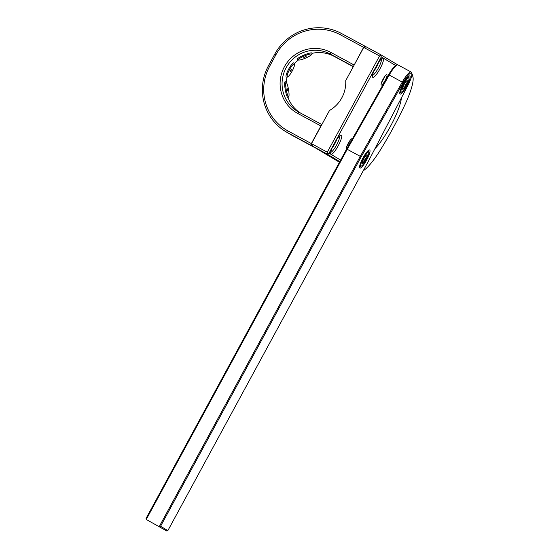 <?xml version="1.0" encoding="UTF-8"?>
<svg xmlns="http://www.w3.org/2000/svg" width="559" height="559" viewBox="0 0 559 559"><rect width="100%" height="100%" fill="white"/><g stroke="black" fill="none" stroke-linecap="round" stroke-linejoin="round"><path stroke-width="0.84" d="M311.489 143.663L327.294 152.209L379.554 55.963L363.741 47.417L345.728 80.601A32.01 31.325 -59.1 0 1 329.503 110.479L311.489 143.663L312.432 146.102L326.791 153.865L327.77 153.432L327.294 152.209M340.627 160.091L329.048 153.166L381.301 56.927L380.826 55.704L379.554 55.963M329.048 153.166L327.77 153.432M381.301 56.927L383.243 58.087A10.949 2.257 -61.6 0 1 379.959 68.869A10.949 2.257 -61.6 0 1 372.504 76.904A10.949 2.257 -61.6 0 1 376.074 66.549A10.949 2.257 -61.6 0 1 382.691 58.066A10.949 2.257 -61.6 0 1 383.243 58.087L395.702 65.536M330.984 154.326A10.949 2.257 -61.6 0 1 330.704 153.9A10.949 2.257 -61.6 0 1 334.275 143.544A10.949 2.257 -61.6 0 1 340.885 135.061A10.949 2.257 -61.6 0 1 338.153 145.864A10.949 2.257 -61.6 0 1 330.984 154.326M411.794 75.158L411.878 75.206A40.437 8.336 -61.6 0 1 412.926 76.807A40.437 8.336 -61.6 0 1 404.22 106.266A99.404 20.494 -61.6 0 1 381.182 148.701A40.437 8.336 -61.6 0 1 363.231 170.774M401.397 97.916A32.855 6.778 -61.6 0 1 390.538 126.194A32.855 6.778 -61.6 0 1 375.019 148.561M381.252 85.052A5.897 1.216 -61.6 0 1 381.098 84.821A5.897 1.216 -61.6 0 1 382.999 79.294A5.897 1.216 -61.6 0 1 386.583 74.675A5.897 1.216 -61.6 0 1 386.877 74.689A5.897 1.216 -61.6 0 1 385.109 80.496A5.897 1.216 -61.6 0 1 381.252 85.052M346.545 149.19A5.897 1.216 -61.6 0 1 346.447 149.155A5.897 1.216 -61.6 0 1 346.294 148.925A5.897 1.216 -61.6 0 1 348.187 143.397A5.897 1.216 -61.6 0 1 351.779 138.779A5.897 1.216 -61.6 0 1 352.072 138.793A5.897 1.216 -61.6 0 1 352.247 139.107M380.826 55.704L380.658 54.663L397.715 64.858M380.658 54.663L366.299 46.9L363.741 47.417M381.406 58.947A9.433 1.943 -61.6 0 1 378.38 68.002A9.433 1.943 -61.6 0 1 372.539 75.346M339.606 135.942A9.433 1.943 -61.6 0 1 336.581 144.998A9.433 1.943 -61.6 0 1 330.739 152.341M312.432 146.102L339.453 162.257M339.788 161.635L326.791 153.865M411.669 73.306A42.121 8.685 -61.6 0 1 412.325 74.606L412.926 76.807M349.78 140.819A4.213 0.866 -61.6 0 1 346.901 146.137M384.585 76.716A4.213 0.866 -61.6 0 1 381.713 82.033M361.135 156.869L160.573 526.257L167.854 530.61L368.416 161.223L407.902 85.422A13.479 2.781 118.4 0 0 411.773 73.669A13.479 2.781 118.4 0 0 403.144 82.578L361.135 156.869L360.276 156.359L159.301 526.515L160.573 526.257M362.973 157.924A10.279 2.117 -61.6 0 1 369.178 149.966A10.279 2.117 -61.6 0 1 366.613 160.105A10.279 2.117 -61.6 0 1 359.626 167.644A10.279 2.117 -61.6 0 1 362.973 157.924M403.172 83.899A10.279 2.117 -61.6 0 1 409.377 75.933A10.279 2.117 -61.6 0 1 406.812 86.072A10.279 2.117 -61.6 0 1 399.818 93.612A10.279 2.117 -61.6 0 1 403.172 83.899M346.636 149.029L146.074 518.417L146.248 519.465L166.882 531.05L146.248 519.465L347.223 149.302L346.636 149.029L388.645 74.738A13.479 2.781 -61.6 0 1 396.24 65.277L397.323 64.928A14.324 2.956 -61.6 0 1 398.022 64.935L411.075 71.992A14.324 2.956 118.4 0 0 402.305 82.033L360.276 156.359L347.223 149.302L389.253 74.976A14.324 2.956 -61.6 0 1 397.323 64.928M401.502 91.997A9.433 1.943 -61.6 0 1 399.776 92.892A9.433 1.943 -61.6 0 1 399.762 92.885M408.741 76.283A9.433 1.943 -61.6 0 1 408.755 76.29A9.433 1.943 -61.6 0 1 408.943 78.225M361.303 166.023A9.433 1.943 -61.6 0 1 359.584 166.924A9.433 1.943 -61.6 0 1 359.57 166.917M368.542 150.315A9.433 1.943 -61.6 0 1 368.556 150.322A9.433 1.943 -61.6 0 1 368.744 152.258M166.882 531.05L167.854 530.61M411.773 73.669L411.473 72.572A14.324 2.956 118.4 0 0 411.075 71.992M366.18 46.921L364.699 46.041L363.602 47.34L340.396 34.798A48.186 47.152 -59.1 0 0 275.922 54.719L269.655 66.269A48.186 47.152 -59.1 0 0 288.137 131.037L311.342 143.579L310.839 145.242L314.773 147.499M363.602 47.34L353.791 65.745M321.432 125.342L320.908 125.964L297.702 113.421A34.707 33.959 120.9 0 1 284.391 66.766A34.707 33.959 120.9 0 1 330.83 52.413L354.036 64.963M320.908 125.964L311.342 143.579M364.699 46.041L341.493 33.498A49.87 48.801 -59.1 0 0 274.769 54.118L268.502 65.662A49.87 48.801 -59.1 0 0 285.838 131.679A49.87 48.801 -59.1 0 0 287.633 132.7L310.839 145.242M321.851 124.573L298.806 112.114A33.023 32.31 120.9 0 1 297.619 111.444A33.023 32.31 120.9 0 1 286.481 67.122A33.023 32.31 120.9 0 1 330.32 54.076L353.365 66.535M353.274 66.703L334.205 56.396A33.023 32.31 -59.1 0 0 312.083 53.343M298.394 59.967A33.023 32.31 -59.1 0 0 294.348 63.852M287.214 76.918A33.023 32.31 -59.1 0 0 286.152 82.341M288.025 97.559A33.023 32.31 -59.1 0 0 299.694 112.597M314.717 147.562L291.512 135.019A49.87 48.801 120.9 0 1 289.723 133.999L285.838 131.679M287.158 88.245L287.578 90.726L287.158 88.245M288.633 90.251A7.232 1.139 79.8 0 0 286.271 82.425A7.232 1.139 79.8 0 0 286.068 88.72A7.232 1.139 79.8 0 0 288.793 96.483A7.232 1.139 79.8 0 0 288.633 90.251M286.271 82.425L285.321 81.747A8.078 1.272 79.8 0 0 285.104 81.684A8.078 1.272 79.8 0 0 285.104 88.776A8.078 1.272 79.8 0 0 287.962 97.58A8.078 1.272 79.8 0 0 288.137 97.448L288.793 96.483M306.115 56.522L303.81 57.528L306.115 56.522M306.255 57.801A7.232 1.216 157 0 0 311.615 54.44A7.232 1.216 157 0 0 303.691 56.263A7.232 1.216 157 0 0 298.485 60.002A7.232 1.216 157 0 0 306.255 57.801M311.615 54.44L312.069 53.378A8.078 1.356 157 0 0 312.083 53.119A8.078 1.356 157 0 0 303.216 55.411A8.078 1.356 157 0 0 297.213 59.422A8.078 1.356 157 0 0 297.409 59.582L298.485 60.002M290.61 70.245L291.435 69.267L291.057 70.511L290.233 71.489L290.61 70.245M287.382 76.737A7.232 1.495 118.4 0 0 287.745 76.751A7.232 1.495 118.4 0 0 292.147 71.091A7.232 1.495 118.4 0 0 294.474 64.306A7.232 1.495 118.4 0 0 294.286 64.019A7.232 1.495 118.4 0 0 289.555 69.609A7.232 1.495 118.4 0 0 287.382 76.737M294.474 64.306L294.174 63.209A8.078 1.663 118.4 0 0 293.964 62.887A8.078 1.663 118.4 0 0 288.661 69.162A8.078 1.663 118.4 0 0 286.257 77.086A8.078 1.663 118.4 0 0 286.271 77.093A8.078 1.663 118.4 0 0 286.662 77.1L287.745 76.751M373.901 71.077A7.917 1.635 118.4 0 0 376.521 66.982A7.917 1.635 118.4 0 0 378.583 62.426M332.095 148.072A7.917 1.635 118.4 0 0 334.715 143.977A7.917 1.635 118.4 0 0 336.777 139.422M408.971 78.337A7.917 1.635 118.4 0 0 403.584 84.143A7.917 1.635 118.4 0 0 401.614 91.956A7.917 1.635 118.4 0 0 406.393 85.82A7.917 1.635 118.4 0 0 408.971 78.337L408.797 77.68A8.427 1.74 118.4 0 0 408.559 77.338A8.427 1.74 118.4 0 0 406.26 78.98M406.889 80.782L407.308 80.713A4.863 1.006 -61.6 0 1 406.896 83.291A4.863 1.006 -61.6 0 1 405.855 85.499A4.863 1.006 -61.6 0 1 404.576 87.567A4.863 1.006 -61.6 0 1 402.669 89.258A4.863 1.006 -61.6 0 1 402.543 89.07A4.863 1.006 -61.6 0 1 403.081 86.673A4.863 1.006 -61.6 0 1 404.129 84.472A4.863 1.006 -61.6 0 1 405.408 82.404A4.863 1.006 -61.6 0 1 407.064 80.699A4.863 1.006 -61.6 0 1 407.308 80.713L406.896 83.291L405.359 82.459M400.663 89.335A8.427 1.74 118.4 0 0 400.551 92.158A8.427 1.74 118.4 0 0 400.964 92.165L401.614 91.956M406.896 83.291L405.177 85.129L404.576 87.567L403.053 86.743M404.576 87.567L402.669 89.258L402.515 88.895M368.779 152.369A7.917 1.635 118.4 0 0 363.392 158.176A7.917 1.635 118.4 0 0 361.414 165.988A7.917 1.635 118.4 0 0 366.194 159.853A7.917 1.635 118.4 0 0 368.779 152.369L368.598 151.713A8.427 1.74 118.4 0 0 368.367 151.37A8.427 1.74 118.4 0 0 366.068 153.012M366.697 154.815L367.116 154.745A4.863 1.006 -61.6 0 1 366.704 157.324A4.863 1.006 -61.6 0 1 365.656 159.532A4.863 1.006 -61.6 0 1 364.377 161.6A4.863 1.006 -61.6 0 1 362.477 163.291A4.863 1.006 -61.6 0 1 362.344 163.095A4.863 1.006 -61.6 0 1 362.889 160.706A4.863 1.006 -61.6 0 1 363.93 158.504A4.863 1.006 -61.6 0 1 365.209 156.436A4.863 1.006 -61.6 0 1 366.872 154.731A4.863 1.006 -61.6 0 1 367.116 154.745L366.704 157.324L365.167 156.492M360.464 163.368A8.427 1.74 118.4 0 0 360.352 166.191A8.427 1.74 118.4 0 0 360.765 166.198L361.414 165.988M366.704 157.324L364.978 159.161L364.377 161.6L362.861 160.775M364.377 161.6L362.477 163.291L362.323 162.928M403.144 82.578L388.645 74.738M288.137 131.037L287.633 132.7L291.512 135.019M297.702 113.421L298.806 112.114M330.83 52.413L330.32 54.076L334.205 56.396M340.396 34.798L341.493 33.498M275.922 54.719L274.769 54.118M269.655 66.269L268.502 65.662M408.559 77.338L407.93 76.995M400.551 92.158L399.916 91.816M368.367 151.37L367.731 151.028M360.352 166.191L359.723 165.848"/></g></svg>
